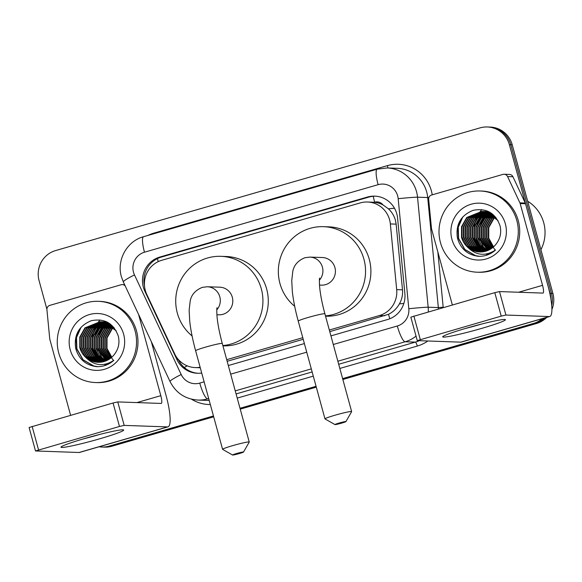 <?xml version="1.0" encoding="UTF-8"?>
<svg xmlns="http://www.w3.org/2000/svg" width="582" height="582" viewBox="0 0 582 582"><rect width="100%" height="100%" fill="white"/><g stroke="black" fill="none" stroke-linecap="round" stroke-linejoin="round"><path stroke-width="0.87" d="M329.768 331.638L388.492 314.309C393.156 311.988 396.8 308.511 399.412 303.877C401.886 299.504 402.911 294.819 402.497 289.829L396.146 224.143L395.345 219.96C394.036 215.624 391.722 211.899 388.412 208.807L383 204.915A8.126 7.93 -88 0 0 374.663 202.172A24.386 5.107 -106.1 0 1 373.215 196.265M329.325 330.023L379.442 315.539A24.386 23.789 -88 0 0 396.691 289.625L390.34 223.939A24.386 23.789 -88 0 0 389.576 219.763A24.386 23.789 -88 0 0 367.518 202.012A24.386 23.789 -88 0 0 360.251 202.914L161.774 260.285A24.386 23.789 -88 0 0 146.751 294.347L174.636 353.812A24.386 23.789 -88 0 0 195.232 367.584A24.386 23.789 -88 0 0 200.128 367.235M374.663 202.172L374.262 202.289A24.386 23.789 92 0 1 383 204.915M227.155 361.298L303.215 339.306M374.262 202.289L367.518 202.012M226.711 359.683L302.771 337.698M213.456 415.955L109.06 446.132L110.493 446.176A24.386 23.789 92 0 1 103.225 447.078A24.386 23.789 92 0 0 110.493 446.176L213.572 416.385L110.493 446.176L111.919 446.227A24.386 23.789 92 0 1 104.651 447.129L101.792 447.034A24.386 23.789 92 0 1 99.093 446.78M542.395 318.638A24.386 23.789 92 0 1 533.556 323.425L534.989 323.476L342.733 379.049L534.989 323.476A24.386 23.789 92 0 0 544.592 318.005A24.386 23.789 92 0 1 534.989 323.476L536.415 323.527L342.856 379.479M316.186 386.724L240.126 408.709L316.186 386.724M46.909 309.268L39.081 280.662A24.386 23.789 92 0 1 55.566 250.58L480.063 127.873A24.386 23.789 92 0 1 487.33 126.971A24.386 23.789 92 0 1 509.388 144.722L550.041 293.343L551.474 293.386A24.386 23.789 92 0 1 551.729 305.521A24.386 23.789 92 0 0 551.474 293.386L510.814 144.773L551.474 293.386L552.9 293.437A24.386 23.789 92 0 1 551.911 309.508M487.33 126.971L488.756 127.022A24.386 23.789 92 0 1 510.814 144.773A24.386 23.789 92 0 0 488.756 127.022L490.19 127.072A24.386 23.789 92 0 1 512.24 144.823L552.9 293.437M546.694 317.394A24.386 23.789 92 0 1 536.415 323.527M316.302 387.154L240.242 409.139M213.689 416.814L111.919 446.227M330.932 335.894L387.627 319.511A24.386 23.789 -88 0 0 404.876 293.597L397.579 218.054A24.386 23.789 -88 0 0 396.808 213.878A24.386 23.789 -88 0 0 374.75 196.134A24.386 23.789 -88 0 0 367.482 197.036L159.824 257.055A24.386 23.789 -88 0 0 144.802 291.116L176.877 359.501A24.386 23.789 -88 0 0 197.473 373.273A24.386 23.789 -88 0 0 201.714 373.033M144.518 286.199A24.386 23.789 92 0 1 161.258 257.106L368.915 197.08A24.386 23.789 92 0 1 375.47 196.17M550.041 293.343A24.386 23.789 92 0 1 550.914 299.083M109.06 446.132A24.386 23.789 92 0 1 101.792 447.034M533.556 323.425L342.616 378.62M316.07 386.295L240.01 408.28M228.319 365.554L304.379 343.569M198.186 373.288A24.386 23.789 92 0 1 178.303 359.552L178.201 359.334M466.931 328.03A32.512 2.175 -15.3 0 1 505.154 319.518A32.512 2.175 -15.3 0 1 481.212 328.532A32.512 2.175 -15.3 0 1 442.858 336.556A32.512 2.175 -15.3 0 1 466.931 328.03M465.44 328.466A26.008 1.739 164.7 0 0 478.797 324.865A26.008 1.739 164.7 0 0 481.598 324.043M452.338 304.924L431.604 229.141A4.067 3.965 -88 0 1 431.48 228.45L428.665 199.35A4.067 3.965 -88 0 1 431.538 195.028L502.928 174.396A4.067 3.965 -88 0 1 504.143 174.244L509.497 174.433A4.067 3.965 92 0 1 512.931 176.724L525.284 203.067A4.067 3.965 92 0 1 525.531 203.729L547.902 285.515A32.512 6.809 -106.1 0 1 549.786 316.499A32.512 6.809 -106.1 0 1 549.321 316.557L505.925 315.044L501.218 316.121L494.795 292.651L499.509 291.582L542.897 293.088A8.126 1.702 73.9 0 0 543.013 293.081A8.126 1.702 73.9 0 0 542.548 285.333L520.17 203.54A4.067 3.965 -88 0 0 519.93 202.878L507.577 176.542A4.067 3.965 -88 0 0 504.143 174.244M549.786 316.499L461.22 342.1A32.512 6.809 -106.1 0 1 460.755 342.158L417.258 340.615L501.218 316.121M417.258 340.615L410.841 317.146L494.795 292.651M475.007 242.592A36.571 35.677 92 0 1 473.988 237.507M474.185 226.609A36.571 35.677 92 0 1 475.734 220.505M476.171 219.305A36.571 35.677 92 0 1 477.291 216.686M477.611 216.038A36.571 35.677 92 0 1 478.426 214.496M478.651 214.089A36.571 35.677 92 0 1 479.233 213.121M479.401 212.859A36.571 35.677 92 0 1 479.794 212.241M479.903 212.081A36.571 35.677 92 0 1 480.157 211.703M480.383 211.375A36.571 35.677 92 0 1 480.863 210.706M481.038 210.466A36.571 35.677 92 0 1 481.714 209.6M527.678 201.248A36.571 35.677 92 0 1 543.719 222.731A36.571 35.677 92 0 1 540.925 249.663M440.472 242.629A40.638 39.641 92 0 1 480.063 190.983A40.638 39.641 92 0 1 516.823 220.563A40.638 39.641 92 0 1 477.233 272.209A40.638 39.641 92 0 1 440.472 242.629M480.063 190.983L481.489 191.034A40.638 39.641 92 0 1 518.249 220.607A40.638 39.641 92 0 1 478.659 272.26L477.233 272.209M478.528 256.32C485.017 256.48 490.706 254.363 495.58 249.984C485.424 256.517 476.105 255.578 467.608 247.168A20.319 19.824 92 0 0 479.728 251.962A20.319 19.824 92 0 0 495.66 244.636C500.142 239.158 501.619 232.916 500.091 225.918C495.428 212.983 486.436 207.789 473.108 210.335C460.704 215.391 455.48 224.637 457.43 238.067C460.588 248.878 467.615 254.967 478.528 256.32L478.608 256.327M505.365 223.874A28.445 27.754 92 0 1 486.137 258.968A28.445 27.754 92 0 1 451.923 239.318A28.445 27.754 92 0 1 471.158 204.217A28.445 27.754 92 0 1 505.365 223.874M482.958 211.448L468.954 217.573L463.781 226.747L463.745 237.26L468.83 246.288L477.626 251.424L480.754 251.97M482.74 211.426L468.51 217.559L463.33 226.733L463.301 237.245L468.386 246.273L477.182 251.409L480.528 251.977M483.853 211.542L470.743 217.639L465.564 226.805L465.535 237.318L470.612 246.353L479.415 251.482L481.656 251.933M483.627 211.513L470.292 217.617L465.12 226.791L465.083 237.303L470.169 246.339L478.964 251.468L481.43 251.948M484.741 211.688L472.526 217.697L467.353 226.871L467.317 237.383L472.402 246.412L481.198 251.548L482.558 251.853M484.515 211.652L472.082 217.683L466.902 226.856L466.873 237.369L471.958 246.397L480.754 251.533L482.333 251.875M485.628 211.87L474.315 217.763L469.136 226.929L469.107 237.441L474.185 246.477L483.467 251.73M485.403 211.819L473.864 217.748L468.692 226.915L468.656 237.427L473.741 246.462L483.242 251.766M486.508 212.095L476.098 217.821L470.918 226.995L470.889 237.507L475.821 246.382L484.37 251.562M486.29 212.037L475.654 217.806L470.474 226.98L470.445 237.492L475.458 246.455L484.144 251.606M487.396 212.365L477.887 217.886L472.708 227.06L472.679 237.565L477.269 246.077L485.279 251.351M487.178 212.299L477.436 217.872L472.264 227.038L472.228 237.551L476.905 246.157L485.053 251.409M488.276 212.685L479.67 217.944L474.49 227.118L474.461 237.631L478.724 245.771L486.188 251.089M488.058 212.597L479.226 217.93L474.046 227.104L474.017 237.616L478.36 245.851L485.963 251.162M489.156 213.041L481.452 218.01L476.28 227.184L476.251 237.689L480.186 245.451L487.098 250.777M488.938 212.947L481.008 217.995L475.829 227.162L475.8 237.674L479.823 245.531L486.872 250.864M490.037 213.456L483.242 218.068L478.062 227.242L478.033 237.754L488.014 250.42M489.818 213.347L482.798 218.054L477.618 227.227L477.589 237.74L481.292 245.204L487.781 250.515M490.917 213.921L485.024 218.134L479.852 227.307L479.815 237.82L488.931 249.998M490.699 213.798L484.58 218.119L479.401 227.293L479.372 237.798L488.698 250.107M491.79 214.438L486.814 218.192L481.634 227.366L481.605 237.878L489.848 249.518M491.572 214.307L486.363 218.177L481.19 227.351L481.161 237.863L489.615 249.649M492.663 215.02L488.596 218.257L483.424 227.431L483.387 237.943L490.772 248.98M492.445 214.867L488.153 218.243L482.973 227.417L482.944 237.929L490.539 249.118M493.536 215.667L490.386 218.323L485.206 227.489L485.177 238.002L491.688 248.361M493.318 215.5L489.935 218.301L484.762 227.475L484.726 237.987L491.463 248.521M494.409 216.395L492.168 218.381L486.996 227.555L486.959 238.067L492.619 247.663M494.191 216.206L491.725 218.366L486.545 227.54L486.516 238.053L492.387 247.845M495.275 217.202L493.958 218.446L488.778 227.613L488.749 238.125L493.551 246.87M495.056 216.991L493.507 218.432L488.334 227.598L488.298 238.111L493.318 247.074M495.828 217.326L486.552 212.008L481.845 211.375L466.72 217.493L461.548 226.667L461.511 237.18C462.508 241.035 464.538 244.367 467.608 247.168M482.071 211.382L467.171 217.515L461.992 226.682L461.963 237.194L467.048 246.23L475.843 251.359L479.859 251.97M497.974 220.498L486.108 211.986L481.845 211.375M490.982 212.947L488.342 212.066L482.958 211.426M483.853 211.448L483.184 211.441M491.761 213.485L487.891 212.052L483.627 211.433M489.2 211.913L484.748 211.484M485.643 211.506L484.973 211.506M484.748 211.506L484.071 211.535M489.542 212.081L485.417 211.499M484.522 211.484L483.853 211.506M488.698 211.637L485.861 211.593M487.425 211.572L486.778 211.564M485.635 211.608L484.966 211.666M488.771 211.681L487.199 211.564M486.312 211.55L485.635 211.572M485.417 211.579L484.741 211.63M488.32 211.63L487.643 211.659M487.425 211.673L486.748 211.724M486.523 211.753L485.854 211.841M488.094 211.615L487.425 211.63M487.199 211.644L486.53 211.688M486.305 211.71L485.628 211.79M488.924 211.753L488.538 211.79M488.313 211.812L487.636 211.899M487.41 211.935L486.734 212.052M488.844 211.71L488.313 211.753M488.087 211.775L487.418 211.855M487.192 211.884L486.516 211.993M489.2 211.993L488.524 212.117M488.298 212.161L487.621 212.314M488.975 211.95L488.298 212.059M488.072 212.103L487.403 212.241M489.877 212.263L489.404 212.372M489.178 212.43L488.502 212.612M489.731 212.19L489.186 212.306M488.96 212.357L488.283 212.532M490.066 212.743L489.382 212.961M489.84 212.663L489.164 212.874M490.946 213.107L490.262 213.361M490.721 213.012L490.044 213.259M491.601 213.412L490.924 213.696M495.275 250.26L487.352 238.86M489.251 212.452L488.851 212.75M488.713 212.852L488.305 213.179M487.825 213.572L485.81 215.5M484.857 216.577L480.528 224.114M479.961 239.697L483.642 247.299M484.471 248.398L486.254 250.369M489.637 253.148L490.393 253.643M487.512 211.106L486.799 211.55M485.759 212.27L484.733 213.056M484.253 213.448L482.238 215.376M481.285 216.453L476.956 223.983M476.396 239.573L480.07 247.175M480.899 248.274L482.682 250.245M483.104 250.646L483.998 251.453M487.294 253.803L488.56 254.501M474.606 239.508L478.28 247.117M479.117 248.208L480.899 250.18M481.314 250.587L482.209 251.388M486.028 254.043L487.651 254.858M461.395 218.65L457.838 228.348L458.39 238.409L464.603 249.402L475.334 255.643L479.51 256.342M485.017 228.275L484.748 235.914M483.227 228.217L482.958 235.848M479.655 228.093L479.386 235.725M477.873 228.028L477.604 235.666M487.651 211.164L486.981 211.586M486.108 212.183L485.162 212.896M484.726 213.252L482.74 215.093L478.113 221.764M476.083 227.969L475.821 235.601M477.378 241.828L480.725 247.772M481.489 248.725L483.125 250.464M483.511 250.827L484.326 251.548M487.447 253.767L488.676 254.45M474.301 227.904L474.032 235.543M472.519 227.838L472.249 235.477M470.729 227.78L470.46 235.419M468.947 227.715L468.677 235.354M467.157 227.657L466.888 235.295M462.865 216.831L458.252 227.235L458.609 238.416L464.829 249.409L475.559 255.651L479.619 256.342M339.204 423.019A5.689 0.378 164.7 0 0 334.985 424.584A5.689 0.378 164.7 0 0 341.699 423.107A5.689 0.378 164.7 0 0 345.934 421.586A5.689 0.378 164.7 0 0 339.204 423.019M334.985 424.584L325.032 418.938A13.815 0.924 -15.3 0 1 324.982 418.887A13.815 0.924 -15.3 0 1 335.276 415.133A13.815 0.924 -15.3 0 1 351.637 411.59A13.815 0.924 -15.3 0 1 351.623 411.663L345.934 421.586M319.503 285.078L321.46 285.151A13.815 13.481 -88 0 0 334.919 267.589A13.815 13.481 -88 0 0 322.421 257.528L309.922 257.099L304.903 257.717C297.977 260.569 293.939 265.152 292.782 271.467L291.742 280.604L292.339 291.538C293.35 300.545 295.314 310.402 298.239 321.111L324.982 418.887M294.696 306.292A44.705 43.606 92 0 1 279.949 283.478A44.705 43.606 92 0 1 323.49 226.667A44.705 43.606 92 0 1 363.932 259.201A44.705 43.606 92 0 1 325.454 315.888M323.49 226.667L328.852 226.849A44.705 43.606 92 0 1 369.286 259.39A44.705 43.606 92 0 1 325.738 316.201L325.542 316.193M236.801 453.458A5.689 0.378 164.7 0 0 232.582 455.029A5.689 0.378 164.7 0 0 239.304 453.545A5.689 0.378 164.7 0 0 243.538 452.032A5.689 0.378 164.7 0 0 236.801 453.458M232.582 455.029L222.63 449.377A13.815 0.924 -15.3 0 1 222.586 449.326A13.815 0.924 -15.3 0 1 232.88 445.579A13.815 0.924 -15.3 0 1 249.242 442.036A13.815 0.924 -15.3 0 1 249.227 442.102L243.538 452.032M216.89 314.738L218.847 314.811A13.815 13.481 -88 0 0 232.305 297.249A13.815 13.481 -88 0 0 219.807 287.188L207.308 286.759L202.289 287.377C195.363 290.229 191.325 294.812 190.176 301.127L189.135 310.264L189.725 321.199C190.736 330.205 192.707 340.063 195.625 350.771L222.586 449.326M192.082 335.952A44.705 43.606 92 0 1 177.335 313.138A44.705 43.606 92 0 1 220.884 256.327A44.705 43.606 92 0 1 261.318 288.861A44.705 43.606 92 0 1 222.848 345.548M220.884 256.327L226.238 256.509A44.705 43.606 92 0 1 266.672 289.05A44.705 43.606 92 0 1 223.132 345.861L222.928 345.853M85.19 438.377A32.512 2.175 -15.3 0 1 123.413 429.858A32.512 2.175 -15.3 0 1 99.478 438.872A32.512 2.175 -15.3 0 1 61.117 446.903A32.512 2.175 -15.3 0 1 85.19 438.377M83.706 438.806A26.008 1.739 164.7 0 0 97.056 435.212A26.008 1.739 164.7 0 0 99.857 434.39M70.597 415.272L49.87 339.488A4.067 3.965 -88 0 1 49.739 338.789L46.924 309.689A4.067 3.965 -88 0 1 49.805 305.375L121.187 284.736A4.067 3.965 -88 0 1 122.402 284.591L124.606 284.663M151.327 341.641L166.161 395.862A32.512 6.809 -106.1 0 1 168.045 426.846A32.512 6.809 -106.1 0 1 167.58 426.904L124.184 425.391L119.477 426.461L113.054 402.999L117.768 401.922L161.163 403.435A8.126 1.702 73.9 0 0 161.279 403.421A8.126 1.702 73.9 0 0 160.807 395.673L138.596 314.491M168.045 426.846L79.487 452.447A32.512 6.809 -106.1 0 1 79.014 452.498L35.517 450.963L119.477 426.461M35.517 450.963L29.1 427.494L113.054 402.999M125.188 285.908A4.067 3.965 -88 0 0 122.402 284.591M93.266 352.939A36.571 35.677 92 0 1 92.247 347.847M92.443 336.956A36.571 35.677 92 0 1 93.993 330.845M94.43 329.652A36.571 35.677 92 0 1 95.55 327.033M95.87 326.378A36.571 35.677 92 0 1 96.685 324.836M96.918 324.436A36.571 35.677 92 0 1 97.492 323.461M97.66 323.206A36.571 35.677 92 0 1 98.06 322.581M98.162 322.421A36.571 35.677 92 0 1 98.416 322.05M98.642 321.722A36.571 35.677 92 0 1 99.129 321.046M99.296 320.813A36.571 35.677 92 0 1 99.973 319.94M58.731 352.976A40.638 39.641 92 0 1 98.322 301.323A40.638 39.641 92 0 1 135.082 330.903A40.638 39.641 92 0 1 95.492 382.549A40.638 39.641 92 0 1 58.731 352.976M98.322 301.323L99.748 301.374A40.638 39.641 92 0 1 136.508 330.954A40.638 39.641 92 0 1 96.925 382.6L95.492 382.549M96.787 366.667C103.276 366.82 108.965 364.71 113.839 360.323C103.691 366.856 94.364 365.918 85.867 357.515A20.319 19.824 92 0 0 97.987 362.31A20.319 19.824 92 0 0 113.919 354.976C118.401 349.498 119.885 343.256 118.357 336.258C113.686 323.323 104.695 318.136 91.367 320.682C78.963 325.738 73.739 334.977 75.696 348.407C78.846 359.225 85.874 365.307 96.787 366.667L96.867 366.667M123.631 334.214A28.445 27.754 92 0 1 104.396 369.315A28.445 27.754 92 0 1 70.182 349.658A28.445 27.754 92 0 1 89.417 314.564A28.445 27.754 92 0 1 123.631 334.214M110.02 323.832L106.157 322.392L101.224 321.766L87.213 327.921L82.04 337.087L82.004 347.6L87.089 356.635L95.885 361.764L99.02 362.317M100.999 321.766L86.769 327.899L81.589 337.073L81.56 347.585L86.645 356.62L95.441 361.749L98.795 362.317M102.112 321.89L89.002 327.979L83.823 337.153L83.793 347.665L88.879 356.693L97.674 361.829L99.915 362.28M101.886 321.861L88.551 327.964L83.379 337.138L83.35 347.65L88.428 356.679L97.223 361.815L99.689 362.288M102.999 322.035L90.785 328.044L85.612 337.211L85.576 347.723L90.661 356.759L99.457 361.895L100.824 362.2M102.774 321.992L90.341 328.03L85.161 337.196L85.132 347.709L90.217 356.744L99.013 361.873L100.599 362.222M103.887 322.217L92.574 328.103L87.395 337.276L87.365 347.789L92.451 356.817L101.726 362.077M103.661 322.166L92.123 328.088L86.951 337.262L86.914 347.774L92 356.802L101.501 362.106M104.775 322.443L94.357 328.168L89.184 337.334L89.148 347.847L94.08 356.722L102.628 361.909M104.549 322.384L93.913 328.153L88.733 337.32L88.704 347.832L93.717 356.795L102.403 361.953M105.655 322.712L96.146 328.226L90.967 337.4L90.938 347.912L95.528 356.424L103.538 361.691M105.437 322.639L95.695 328.212L90.523 337.385L90.486 347.898L95.164 356.497L103.312 361.749M106.535 323.025L97.929 328.292L92.749 337.465L92.72 347.971L96.983 356.119L104.447 361.429M106.317 322.945L97.485 328.277L92.305 337.444L92.276 347.956L96.619 356.191L104.222 361.502M107.415 323.388L99.718 328.35L94.539 337.524L94.51 348.036L98.445 355.798L105.357 361.124M107.197 323.294L99.267 328.335L94.095 337.509L94.058 348.021L98.082 355.878L105.131 361.204M108.296 323.796L101.501 328.415L96.321 337.589L96.292 348.101L106.273 360.76M108.077 323.694L101.057 328.401L95.877 337.575L95.848 348.08L99.551 355.551L106.048 360.855M109.176 324.261L103.283 328.474L98.111 337.647L98.082 348.16L107.19 360.345M108.958 324.138L102.839 328.459L97.667 337.633L97.63 348.145L106.957 360.454M110.049 324.785L105.073 328.539L99.893 337.713L99.864 348.225L108.106 359.865M109.831 324.647L104.629 328.524L99.449 337.698L99.42 348.203L107.874 359.989M110.922 325.367L106.855 328.604L101.683 337.771L101.654 348.283L109.03 359.32M110.704 325.214L106.411 328.583L101.232 337.756L101.203 348.269L108.798 359.465M111.795 326.015L108.645 328.663L103.465 337.836L103.436 348.349L109.954 358.701M111.577 325.847L108.201 328.648L103.021 337.822L102.992 348.334L109.722 358.861M112.668 326.735L110.427 328.728L105.255 337.895L105.218 348.407L110.878 358.003M112.45 326.546L109.983 328.706L104.804 337.88L104.775 348.392L110.645 358.185M113.534 327.55L112.217 328.786L107.037 337.96L107.008 348.473L111.809 357.21M113.315 327.339L111.766 328.772L106.593 337.946L106.564 348.458L111.577 357.421M114.087 327.666L104.811 322.348L100.104 321.715L84.979 327.841L79.807 337.014L79.778 347.527C80.767 351.375 82.797 354.707 85.867 357.515M100.33 321.73L85.43 327.855L80.251 337.029L80.221 347.541L85.307 356.57L94.102 361.706L98.118 362.31M116.233 330.838L104.367 322.333L100.104 321.715M109.241 323.294L101.894 321.781M102.112 321.788L101.443 321.788M107.517 322.268L102.337 321.875M103.902 321.853L103.232 321.846M107.801 322.421L103.676 321.839M102.781 321.831L102.112 321.846M106.957 321.984L104.789 321.89M105.684 321.911L104.862 322.028M104.789 321.911L104.12 321.941M103.894 321.955L103.225 322.006M107.03 322.021L105.466 321.904M104.571 321.897L103.894 321.911M103.676 321.926L102.999 321.97M106.579 321.977L105.909 321.999M105.684 322.013L105.022 322.072M104.782 322.093L104.113 322.181M106.353 321.955L105.684 321.977M105.458 321.984L104.789 322.035M104.564 322.057L103.887 322.137M107.183 322.093L106.797 322.13M106.571 322.159L105.895 322.246M105.669 322.275L104.993 322.399M107.103 322.057L106.571 322.093M106.346 322.115L105.677 322.195M105.451 322.224L104.775 322.341M107.459 322.341L106.782 322.457M106.557 322.501L105.88 322.654M107.234 322.29L106.564 322.399M106.339 322.443L105.662 322.588M108.136 322.61L107.663 322.719M107.437 322.77L106.761 322.959M107.997 322.53L107.444 322.646M107.219 322.704L106.542 322.879M108.325 323.09L107.641 323.308M108.099 323.003L107.423 323.214M109.205 323.447L108.521 323.708M108.987 323.352L108.303 323.599M109.86 323.752L109.183 324.036M113.534 360.607L105.611 349.2M107.51 322.792L107.11 323.09M106.972 323.199L106.564 323.527M106.084 323.919L104.069 325.84M103.116 326.917L98.787 334.454M98.227 350.037L101.901 357.646M102.73 358.738L104.513 360.709M107.896 363.495L108.652 363.983M105.771 321.446L105.058 321.897M104.018 322.61L102.992 323.396M102.512 323.796L100.497 325.716M99.551 326.793L95.215 334.33M94.655 349.913L98.329 357.523M99.166 358.614L100.941 360.585M101.363 360.993L102.257 361.793M105.553 364.15L106.819 364.841M92.865 349.855L96.539 357.457M97.376 358.556L99.158 360.527M99.573 360.927L100.468 361.735M104.287 364.383L105.909 365.205M79.654 328.99L76.097 338.695L76.649 348.756L82.862 359.741L93.593 365.991L97.769 366.682M103.276 338.622L103.007 346.254M101.486 338.557L101.217 346.195M97.921 338.433L97.652 346.072M96.132 338.375L95.863 346.006M105.909 321.504L105.291 321.897M104.367 322.53L103.421 323.236M102.985 323.592L100.999 325.433L96.372 332.104M94.349 338.309L94.08 345.948M95.637 352.175L98.984 358.119M99.748 359.065L101.384 360.811M101.77 361.167L102.585 361.895M105.706 364.114L106.935 364.798M92.56 338.244L92.291 345.883M90.777 338.186L90.508 345.824M88.988 338.12L88.719 345.759M87.205 338.062L86.936 345.701M85.416 337.997L85.147 345.635M81.124 327.179L76.511 337.575L76.868 348.764L83.088 359.749L93.818 365.998L97.878 366.682M396.146 224.143L390.34 223.939M143.892 281.222A24.386 2.495 -25.1 0 1 144.583 280.822M389.853 318.74A24.386 5.107 -106.1 0 1 388.492 314.309M399.412 303.877A24.386 0.72 -5.5 0 1 403.85 303.462M388.412 208.807A24.386 0.72 -5.5 0 1 394.48 208.232M184.261 367.489A24.386 2.495 -25.1 0 1 187.171 365.838M158.188 261.653A24.386 5.107 -106.1 0 1 157.475 258.568M402.497 289.829L396.691 289.625M384.811 315.728L379.442 315.539M512.24 144.823L509.388 144.722M368.915 197.08L367.482 197.036M333.282 344.5L397.31 325.993A16.252 15.86 -88 0 0 408.811 308.722L398.175 198.688A16.252 15.86 -88 0 0 397.666 195.908A16.252 15.86 -88 0 0 378.118 184.676L144.489 252.21A16.252 15.86 -88 0 0 133.504 272.267A16.252 15.86 -88 0 0 134.478 274.915L181.191 374.517A16.252 15.86 -88 0 0 199.764 383.094L204.122 381.836M387.095 167.951A32.512 31.712 92 0 1 416.508 191.616A32.512 31.712 92 0 1 417.527 197.182L427.705 197.538A32.512 31.712 -88 0 0 426.686 191.973A32.512 31.712 -88 0 0 397.273 168.307L387.095 167.951L377.172 169.187A16.252 3.405 73.9 0 0 378.118 184.676M377.172 169.187L143.55 236.714C126.949 241.072 116.429 260.176 121.391 276.676L123.333 281.943A16.252 1.659 -25.1 0 1 134.478 274.915M147.879 235.463A36.571 35.677 92 0 1 153.786 233.164L387.408 165.63A4.067 0.851 -106.1 0 1 387.874 167.98M387.408 165.63A36.571 35.677 92 0 1 431.393 190.896A36.571 35.677 92 0 1 432.244 194.825M437.839 251.911L443.178 307.194A36.571 35.677 92 0 1 443.215 307.565M427.814 341.008A36.571 35.677 92 0 1 417.301 346.057L339.837 368.45M313.283 376.125L237.223 398.11M210.335 404.534A36.571 35.677 92 0 1 191.478 399.172M398.175 198.688A16.252 0.48 -5.5 0 1 417.527 197.182L428.163 307.216L438.341 307.565L427.705 197.538L428.912 197.487M408.811 308.722A16.252 0.48 -5.5 0 1 428.163 307.216A32.512 31.712 92 0 1 428.287 311.879M416.035 336.134A32.512 31.712 92 0 1 405.159 341.765L415.337 342.114A32.512 31.712 -88 0 0 419.215 340.71M438.442 308.94A32.512 31.712 -88 0 0 438.341 307.565L443.178 307.194M208.698 398.554L207.614 398.866L208.793 398.903M199.764 383.094A16.252 3.405 73.9 0 0 207.614 398.866A32.512 31.712 92 0 1 197.924 400.067L208.101 400.423A32.512 31.712 -88 0 0 209.214 400.438M397.31 325.993A16.252 3.405 73.9 0 0 405.159 341.765L337.858 361.218M311.305 368.893L235.244 390.878M236.081 393.934L312.141 371.942M338.695 364.274L415.337 342.114A4.067 0.851 -106.1 0 1 417.301 346.057M230.676 374.161L306.736 352.175M153.786 233.164A4.067 0.851 -106.1 0 1 153.924 233.717M123.333 281.943L170.046 381.537A16.252 1.659 -25.1 0 1 181.191 374.517M143.55 236.714A16.252 3.405 73.9 0 0 144.489 252.21M178.303 359.552L176.877 359.501M145.507 291.146L144.802 291.116M161.258 257.106L159.824 257.055M460.755 342.158L549.321 316.557M413.867 316.048L420.284 339.51M518.62 292.244L542.548 285.333M525.531 203.729L520.17 203.54M499.509 291.582L505.925 315.044M519.93 202.878L525.284 203.067M512.931 176.724L507.577 176.542M319.402 280.197A13.815 13.481 -88 0 0 309.922 257.099M319.613 278.08C319.736 278.894 319.103 276.355 319.583 286.228C320.231 293.895 321.999 303.091 324.894 313.814A13.815 0.924 164.7 0 0 308.525 317.357A13.815 0.924 164.7 0 0 298.239 321.111M216.788 309.857A13.815 13.481 -88 0 0 207.308 286.759M217.006 307.74C217.13 308.555 216.489 306.016 216.977 315.888C217.624 323.556 219.392 332.751 222.28 343.475A13.815 0.924 164.7 0 0 205.919 347.018A13.815 0.924 164.7 0 0 195.625 350.771M79.014 452.498L167.58 426.904M32.126 426.388L38.543 449.857M136.879 402.591L160.807 395.673M117.768 401.922L124.184 425.391M200.273 367.759L195.232 367.584M170.046 381.537C175.902 392.959 185.2 399.128 197.924 400.067M324.894 313.814L351.637 411.59M222.28 343.475L249.242 442.036"/></g></svg>
